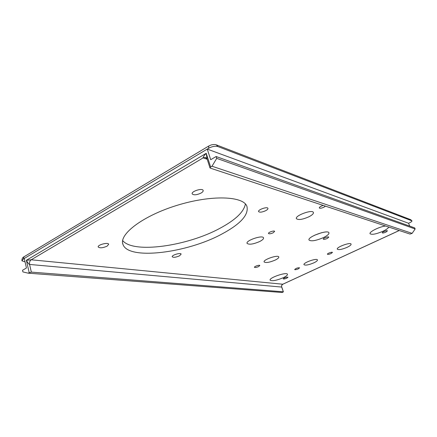 <?xml version="1.0" encoding="UTF-8"?>
<svg xmlns="http://www.w3.org/2000/svg" width="437" height="437" viewBox="0 0 437 437"><rect width="100%" height="100%" fill="white"/><g stroke="black" fill="none" stroke-linecap="round" stroke-linejoin="round"><path stroke-width="0.66" d="M282.673 284.279L282.783 284.225C281.739 284.848 281.373 285.793 281.679 287.065L281.685 286.803M399.227 230.507L282.783 284.225L31.191 259.786L26.367 260.299C27.673 262.757 28.744 264.139 29.579 264.451L281.679 287.065L283.384 291.834L282.215 292.5L28.187 273.169L31.333 272.109L283.269 291.79M273.169 232.79C270.809 233.817 269.252 234.052 268.498 233.505C267.859 232.435 274.31 230.184 274.644 231.359L273.169 232.79M298.329 268.853C296.428 269.634 295.21 269.864 294.664 269.536C295.991 268.247 297.635 267.673 299.591 267.821L298.329 268.853M385.822 232.178C383.948 232.965 382.768 233.194 382.282 232.872C381.796 232.162 387.198 230.075 387.428 230.883L385.822 232.178M283.192 277.752C276.479 280.51 272.131 281.319 270.153 280.177C268.624 277.85 286.841 271.628 287.453 274.272C287.639 275.141 286.219 276.299 283.192 277.752M259.731 241.497C253.367 244.234 249.156 244.873 247.091 243.404C245.397 240.596 262.697 234.707 263.527 237.815C263.784 238.815 262.517 240.044 259.731 241.497M286.814 278.161C284.957 278.926 283.76 279.15 283.225 278.844C284.525 277.621 286.12 277.074 288.005 277.205L286.814 278.161M347.125 247.32C341.991 249.472 338.719 250.09 337.309 249.177C336.009 247.266 350.496 241.901 351.086 244.086C351.244 244.889 349.922 245.965 347.125 247.32M388.728 227.043C388.264 228.234 386.319 229.643 382.91 231.277C376.153 234.128 371.876 234.948 370.084 233.735C368.762 231.998 379.698 226.535 385.636 226.022M331.055 253.553C329.154 254.345 327.941 254.574 327.411 254.241C326.947 253.542 332.24 251.619 332.453 252.411L331.055 253.553M258.578 266.603C256.481 267.482 255.104 267.717 254.454 267.313C253.963 266.504 259.594 264.609 259.818 265.51L258.578 266.603M323.533 237.553C316.066 240.732 311.237 241.568 309.052 240.05C307.031 236.98 327.979 229.31 328.935 232.784C329.208 234.024 327.406 235.614 323.533 237.553M313.859 262.839C308.735 264.964 305.447 265.581 303.988 264.691C302.765 262.845 316.901 257.825 317.431 259.922C317.579 260.649 316.393 261.621 313.859 262.839M275.25 260.064C269.574 262.446 265.871 263.079 264.139 261.96C262.746 259.747 278.151 254.465 278.779 256.945C278.97 257.759 277.79 258.797 275.25 260.064M327.275 238.449C325.21 239.323 323.888 239.558 323.293 239.154C322.757 238.318 328.515 236.204 328.777 237.144L327.275 238.449M265.751 210.656C262.173 212.251 259.786 212.568 258.595 211.612C257.535 209.804 267.357 206.351 267.941 208.329C268.121 208.984 267.389 209.76 265.751 210.656M221.717 234.123C187.418 252.821 128.735 260.583 123.021 244.578C118.46 234.522 142.773 215.807 177.203 205.297C211.584 194.678 243.251 196.055 246.894 206.248C248.992 214.742 240.601 224.034 221.717 234.123M201.009 193.083C196.754 195.033 193.82 195.312 192.209 193.919C190.876 191.45 202.369 187.757 203.15 190.406C203.385 191.209 202.675 192.1 201.009 193.083M179.503 255.831C175.936 257.36 173.522 257.677 172.244 256.792C171.359 255.197 180.716 252.368 181.147 254.099L179.503 255.831M107.152 246.135C102.919 247.987 99.947 248.282 98.238 247.02C97.161 244.911 108.163 242.005 108.698 244.25L107.152 246.135M325.439 206.144L323.904 207.225C321.534 208.269 319.993 208.509 319.272 207.946C319.371 207.051 320.709 206.209 323.282 205.428M308.959 216.763C302.584 219.554 298.405 220.193 296.428 218.686C294.565 215.703 312.428 209.126 313.4 212.448C313.695 213.622 312.215 215.059 308.959 216.763M207.062 158.822L206.22 153.305C203.822 155.883 202.806 157.402 203.167 157.861L207.204 159.259M415.15 228.988L216.73 158.358L216.124 156.522L414.713 227.906L415.15 228.988L412.129 233.358L410.01 234.068L210.29 168.125L209.989 167.89L210.65 167.01L206.22 153.305L26.367 260.299L29.175 272.595M216.124 156.522L210.7 159.707L207.253 149.083L208.596 148.285C212.109 146.422 215.206 145.843 217.883 146.548L411.965 220.865C412.047 221.351 411.217 222.012 409.469 222.854L408.579 223.269L409.731 226.115M25.062 261.889L21.943 260.84L23.308 259.043L24.281 258.458L26.449 267.979L22.533 270.279L22.904 271.912L28.187 273.169M412.129 233.358L212.005 166.224L216.73 158.358M122.655 240.547C133.301 254.017 187.593 245.987 219.871 228.327C235.428 220.002 243.933 211.885 245.397 203.964M314.542 235.248L321.648 232.692M212.005 166.224L210.65 167.01M408.579 223.269L207.253 149.083L24.281 258.458M207.018 158.686L205.139 157.418L203.167 157.861L31.191 259.786C29.803 260.834 29.263 262.386 29.579 264.451L31.333 272.109M205.723 157.566L206.958 158.489M410.693 219.669L411.763 220.707M216.359 144.876L217.883 146.548M411.965 220.865L410.758 219.691L216.457 144.915C215.288 144.357 213.524 144.374 211.158 144.964L208.799 145.996L208.596 148.285M208.744 146.029L24.04 256.759L23.308 259.043M283.384 291.834L281.701 286.841C281.313 286.049 281.679 285.181 282.805 284.241L399.265 230.523M209.973 167.846L207.056 158.806M21.91 260.703C21.899 258.748 22.582 257.448 23.964 256.809M122.65 243.223L123.021 244.578"/></g></svg>
